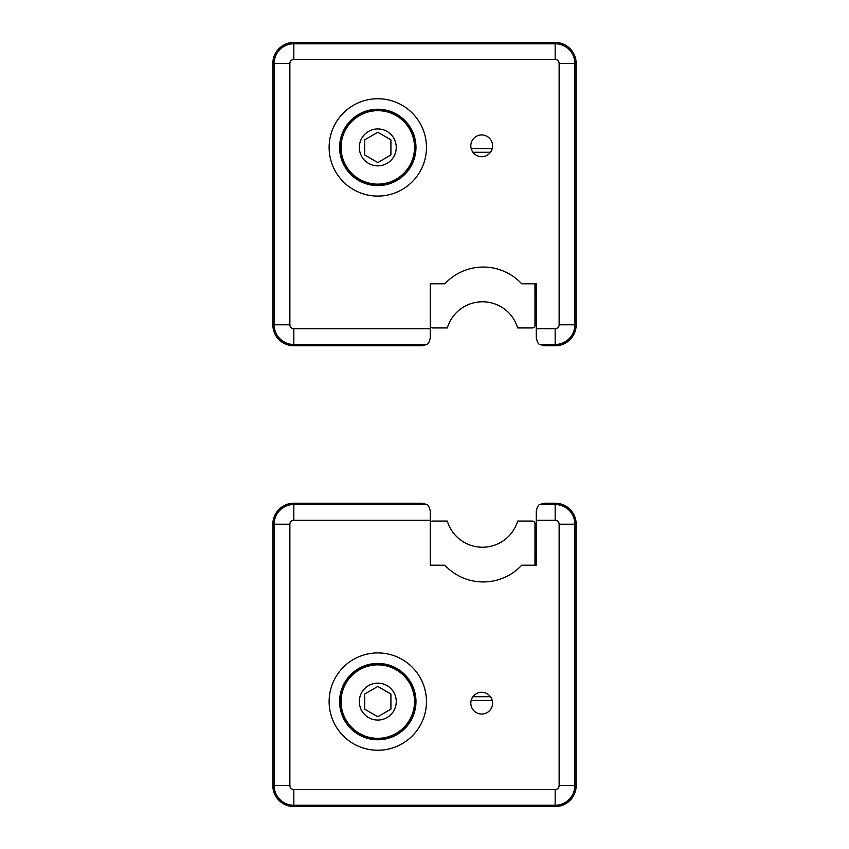 <?xml version="1.0" encoding="UTF-8"?>
<svg xmlns="http://www.w3.org/2000/svg" width="849" height="849" viewBox="0 0 849 849"><rect width="100%" height="100%" fill="white"/><g stroke="black" fill="none" stroke-linecap="round" stroke-linejoin="round"><path stroke-width="1.27" d="M293.828 345.776L422.399 345.776L426.739 344.482C428.151 344.216 429.329 342.03 430.273 337.913L430.273 328.743L293.828 328.743A3.958 3.958 0 0 1 289.87 324.785L289.87 63.442A3.958 3.958 0 0 1 293.828 59.483L555.172 59.483L555.172 42.45L293.828 42.45A20.992 20.992 0 0 0 272.837 63.442L272.837 324.785A20.992 20.992 0 0 0 293.828 345.776L293.828 344.482L426.739 344.482M555.172 59.483A3.958 3.958 0 0 1 559.13 63.442L559.13 324.785A3.958 3.958 0 0 1 555.172 328.743L536.281 328.743L536.281 337.913C537.237 342.041 538.415 344.227 539.815 344.482L544.156 345.776L555.172 345.776A20.992 20.992 0 0 0 576.163 324.785L576.163 63.442A20.992 20.992 0 0 0 555.172 42.45M536.281 328.743L536.281 283.799L521.711 283.799A52.479 52.479 0 0 0 444.844 283.799L430.273 283.799L430.273 328.743M492.59 145.837A10.888 10.888 0 0 0 476.257 136.402A10.888 10.888 0 0 0 476.257 155.261A10.888 10.888 0 0 0 492.59 145.837M414.524 147.408A36.74 36.74 0 0 0 359.424 115.591A36.74 36.74 0 0 0 359.424 179.224A36.74 36.74 0 0 0 414.524 147.408M396.25 147.408A18.455 18.455 0 0 0 368.562 131.425A18.455 18.455 0 0 0 368.562 163.39A18.455 18.455 0 0 0 396.25 147.408M390.911 139.83L390.911 154.985L377.794 162.562L364.677 154.985L364.677 139.83L377.794 132.264L390.911 139.83M492.24 148.564L471.163 148.564M534.966 295.93L535.231 285.582M536.281 285.582L534.966 285.582M472.935 152.289L490.478 152.289M477.881 148.564L484.471 148.564M534.966 283.799L534.966 325.316A2.621 2.621 0 0 1 532.344 327.937L517.678 327.937A36.74 36.74 0 0 0 447.306 327.937L432.629 327.937A2.621 2.621 0 0 1 430.273 326.462M536.281 565.201L536.281 511.087C537.226 506.97 538.404 504.784 539.815 504.518L544.156 503.224L555.172 503.224A20.992 20.992 0 0 1 576.163 524.215L576.163 785.558A20.992 20.992 0 0 1 555.172 806.55L293.828 806.55A20.992 20.992 0 0 1 272.837 785.558L272.837 524.215A20.992 20.992 0 0 1 293.828 503.224L422.399 503.224L426.739 504.518C428.14 504.773 429.318 506.959 430.273 511.087L430.273 565.201L444.844 565.201A52.479 52.479 0 0 0 521.711 565.201L536.281 565.201M470.813 703.163A10.888 10.888 0 0 0 487.146 712.598A10.888 10.888 0 0 0 487.146 693.739A10.888 10.888 0 0 0 470.813 703.163M414.524 701.592A36.74 36.74 0 0 1 359.424 733.409A36.74 36.74 0 0 1 359.424 669.776A36.74 36.74 0 0 1 414.524 701.592M396.25 701.592A18.455 18.455 0 0 1 368.562 717.575A18.455 18.455 0 0 1 368.562 685.61A18.455 18.455 0 0 1 396.25 701.592M377.794 686.438L390.911 694.015L390.911 709.17L377.794 716.736L364.677 709.17L364.677 694.015L377.794 686.438M471.163 700.436L492.24 700.436M535.231 563.418L534.966 553.07M536.281 563.418L534.966 563.418M472.935 696.711L490.478 696.711M484.471 700.436L477.881 700.436M534.966 565.201L534.966 523.684A2.621 2.621 0 0 0 532.344 521.063L517.678 521.063A36.74 36.74 0 0 1 447.306 521.063L432.629 521.063A2.621 2.621 0 0 0 430.273 522.538M415.373 147.408A37.579 37.579 0 0 0 359.01 114.87A37.579 37.579 0 0 0 359.01 179.946A37.579 37.579 0 0 0 415.373 147.408M426.463 147.408A48.669 48.669 0 0 0 353.46 105.265A48.669 48.669 0 0 0 353.46 189.56A48.669 48.669 0 0 0 426.463 147.408M539.815 344.482L555.172 344.482L555.172 345.776M555.172 328.743L555.172 344.482A19.686 19.686 0 0 0 574.869 324.785L576.163 324.785M559.13 324.785L574.869 324.785L574.869 63.442A19.686 19.686 0 0 0 555.172 43.755L293.828 43.755A19.686 19.686 0 0 0 274.131 63.442L272.837 63.442M293.828 59.483L293.828 42.45M289.87 63.442L274.131 63.442L274.131 324.785L272.837 324.785M293.828 328.743L293.828 344.482A19.686 19.686 0 0 1 274.131 324.785L289.87 324.785M559.13 63.442L576.163 63.442M415.968 147.408A38.173 38.173 0 0 0 358.702 114.35A38.173 38.173 0 0 0 358.702 180.476A38.173 38.173 0 0 0 415.968 147.408M415.373 701.592A37.579 37.579 0 0 1 359.01 734.13A37.579 37.579 0 0 1 359.01 669.054A37.579 37.579 0 0 1 415.373 701.592M555.172 503.224L555.172 504.518L539.815 504.518M426.463 701.592A48.669 48.669 0 0 1 353.46 743.735A48.669 48.669 0 0 1 353.46 659.44A48.669 48.669 0 0 1 426.463 701.592M536.281 520.257L555.172 520.257A3.958 3.958 0 0 1 559.13 524.215L559.13 785.558A3.958 3.958 0 0 1 555.172 789.517L293.828 789.517L293.828 806.55M426.739 504.518L293.828 504.518L293.828 520.257L430.273 520.257M293.828 520.257A3.958 3.958 0 0 0 289.87 524.215L272.837 524.215M293.828 789.517A3.958 3.958 0 0 1 289.87 785.558L289.87 524.215M576.163 785.558L574.869 785.558L574.869 524.215L576.163 524.215M555.172 520.257L555.172 504.518A19.686 19.686 0 0 1 574.869 524.215L559.13 524.215M559.13 785.558L574.869 785.558A19.686 19.686 0 0 1 555.172 805.245L293.828 805.245A19.686 19.686 0 0 1 274.131 785.558L274.131 524.215A19.686 19.686 0 0 1 293.828 504.518L293.828 503.224M289.87 785.558L272.837 785.558M555.172 789.517L555.172 806.55M415.968 701.592A38.173 38.173 0 0 1 358.702 734.65A38.173 38.173 0 0 1 358.702 668.524A38.173 38.173 0 0 1 415.968 701.592"/></g></svg>
